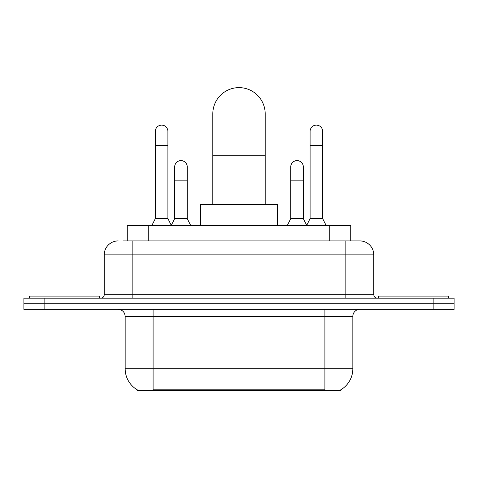 <?xml version="1.0" encoding="UTF-8"?>
<svg xmlns="http://www.w3.org/2000/svg" width="478" height="478" viewBox="0 0 478 478"><rect width="100%" height="100%" fill="white"/><g stroke="black" fill="none" stroke-linecap="round" stroke-linejoin="round"><path stroke-width="0.72" d="M127.273 240.918L127.273 225.556L350.727 225.556L350.727 240.918M340.963 389.684L340.963 390.371L137.037 390.371L137.037 389.684M137.246 389.809A24.444 24.444 0 0 1 125.164 368.723L153.097 368.723L153.097 389.809L324.903 389.809L324.903 368.723L352.836 368.723L352.836 316.346A6.985 6.985 0 0 1 359.82 309.362M125.164 368.723L125.164 316.346C124.752 312.104 122.422 309.774 118.18 309.362M340.754 389.809A24.444 24.444 0 0 0 352.836 368.723M44.848 298.188L454.1 298.188L454.1 303.775L23.9 303.775L23.9 309.362L44.848 309.362L44.848 303.775L23.9 303.775L23.9 298.188L44.848 298.188L44.848 303.775L454.1 303.775L454.1 309.362L44.848 309.362M123.39 240.918L359.82 240.918A13.97 13.97 0 0 1 373.784 254.888L373.784 294.693C373.993 296.814 375.158 297.979 377.279 298.188M123.073 240.918L132.149 240.918L132.149 254.888L104.216 254.888L104.216 294.693A3.489 3.489 0 0 1 100.721 298.188M118.18 240.918A13.97 13.97 0 0 0 104.216 254.888M373.784 254.888L345.851 254.888L345.851 240.918L359.82 240.918M99.322 298.188L99.322 296.091L29.487 296.091L29.487 298.188M448.513 298.188L448.513 296.091L378.678 296.091L378.678 298.188M212.812 204.608L212.812 113.818A26.188 26.188 0 0 1 239 87.629A26.188 26.188 0 0 1 265.188 113.818A26.188 26.188 0 0 0 239 87.629M265.188 204.608L265.188 113.818M277.413 225.556L277.413 204.608L200.587 204.608L200.587 225.556M151.843 225.556L155.332 218.571L167.903 218.571L171.399 225.556M167.903 218.571L167.903 131.414A6.286 6.286 0 0 0 161.618 125.128A6.286 6.286 0 0 1 162.012 125.14M155.332 218.571L155.332 145.384L167.903 145.384M155.332 145.384L155.332 131.414A6.286 6.286 0 0 1 161.618 125.128M306.601 225.556L310.097 218.571L322.668 218.571L326.157 225.556M322.668 218.571L322.668 131.414A6.286 6.286 0 0 0 316.382 125.128A6.286 6.286 0 0 1 316.777 125.14M310.097 218.571L310.097 145.384L322.668 145.384M310.097 145.384L310.097 131.414A6.286 6.286 0 0 1 316.382 125.128M171.291 225.347L174.679 218.571L187.251 218.571L190.74 225.556M187.251 218.571L187.251 166.894A6.286 6.286 0 0 0 181.359 160.62A6.286 6.286 0 0 1 187.251 166.894M174.679 218.571L174.679 180.857L187.251 180.857M174.679 180.857L174.679 166.894A6.286 6.286 0 0 1 181.359 160.62M287.26 225.556L290.749 218.571L303.321 218.571L306.709 225.347M303.321 218.571L303.321 166.894A6.286 6.286 0 0 0 297.43 160.62A6.286 6.286 0 0 1 303.321 166.894M290.749 218.571L290.749 180.857L303.321 180.857M290.749 180.857L290.749 166.894A6.286 6.286 0 0 1 297.43 160.62M322.106 390.371L322.106 389.684M155.894 390.371L155.894 389.684M148.222 240.918L148.222 225.556M329.778 240.918L329.778 225.556M324.903 309.362L324.903 316.346L125.164 316.346M352.836 316.346L324.903 316.346L324.903 368.723L153.097 368.723L153.097 309.362M433.152 309.362L433.152 298.188M132.149 298.188L132.149 294.693L373.784 294.693M104.216 294.693L132.149 294.693L132.149 254.888L345.851 254.888L345.851 298.188M212.812 155.72L265.188 155.72"/></g></svg>

